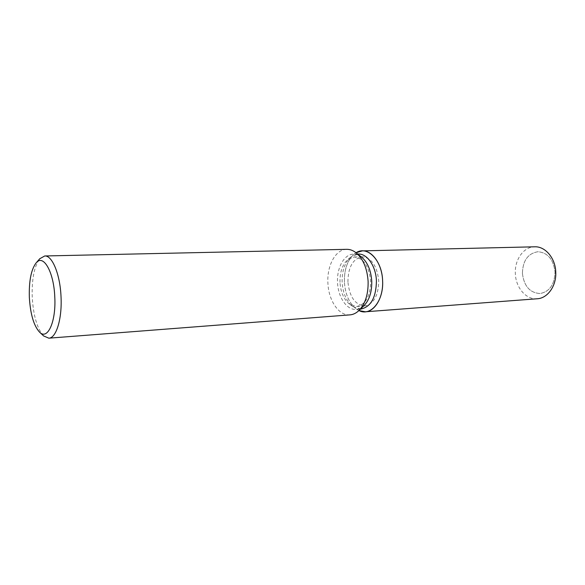 <?xml version="1.0" encoding="UTF-8"?>
<svg xmlns="http://www.w3.org/2000/svg" width="585" height="585" viewBox="0 0 585 585"><rect width="100%" height="100%" fill="white"/><g stroke="black" fill="none" stroke-linecap="round" stroke-linejoin="round"><path stroke-width="0.44" stroke-dasharray="2.92 2.19" d="M347.921 281.955C348.126 267.045 352.923 258.65 362.305 256.771C371.607 257.883 377.084 265.882 378.736 280.771C378.451 295.571 373.793 303.951 364.748 305.926C355.124 304.939 349.508 296.953 347.921 281.955M522.412 273.312C522.8 260.581 527.977 253.393 537.944 251.74C547.75 252.632 553.439 259.382 555.019 271.988C554.58 284.537 549.586 291.718 540.014 293.531C529.827 292.836 523.963 286.102 522.412 273.312C522.8 260.581 527.977 253.393 537.944 251.74C547.75 252.632 553.439 259.382 555.019 271.988C554.58 284.537 549.586 291.718 540.014 293.531C529.827 292.836 523.963 286.102 522.412 273.312M360.894 309.055L353.011 306.672C346.539 301.567 342.912 293.414 342.13 282.219C341.889 271.162 344.697 262.819 350.554 257.188L358.166 254.036M344.404 282.087C344.134 269.882 347.249 260.647 353.757 254.402L356.046 252.742L353.757 254.402C347.249 260.647 344.134 269.882 344.404 282.087C345.26 294.452 349.289 303.461 356.47 309.129C349.289 303.461 345.26 294.452 344.404 282.087M363.907 305.743C361.552 307.959 359.007 309.18 356.258 309.392C346.846 310.35 338.006 297.246 337.538 282.453C336.675 267.806 344.148 254.146 353.515 254.161C356.272 254.102 358.927 255.06 361.493 257.034M349.976 314.869C338.861 316.039 328.463 300.441 327.9 282.891C326.883 265.531 335.651 249.283 346.722 249.327M43.597 335.914C37.199 328.726 33.418 315.929 32.241 297.516C31.67 279.323 34.179 266.402 39.765 258.738M358.912 310.555L356.47 309.129L358.912 310.555M339.995 282.35C339.775 272.369 342.291 264.859 347.548 259.806L354.305 256.998C363.563 258.124 369.018 266.175 370.671 281.173C370.4 296.076 365.764 304.514 356.762 306.489L349.764 304.361C343.951 299.783 340.697 292.442 339.995 282.35M537.249 298.767C526.105 299.864 515.729 287.623 515.348 273.634C514.5 259.791 523.575 246.819 534.668 246.804M354.305 256.998L362.305 256.771M350.554 257.188L347.548 259.806M357.706 254.051L353.515 254.161M360.44 309.085L356.258 309.392M353.011 306.672L349.764 304.361M356.762 306.489L364.748 305.926"/><path stroke-width="0.88" d="M357.706 254.051L358.166 254.036C367.124 253.451 375.943 266.087 376.426 280.902C376.118 297.465 370.934 306.847 360.894 309.055L360.44 309.085M356.046 252.742C367.19 245.239 382.063 260.113 382.605 280.617C383.892 300.917 370.649 316.851 358.912 310.555L365.325 311.79C375.19 311.432 383.541 296.851 382.605 280.617C382.071 264.215 372.25 250.241 362.305 250.877L356.046 252.742M39.765 258.738L44.731 255.974L346.722 249.327C349.91 249.276 352.996 250.395 355.972 252.691L361.493 257.034C367.548 262.19 370.97 270.226 371.746 281.136C371.965 291.908 369.354 300.112 363.907 305.743L358.854 310.613C356.111 313.194 353.157 314.613 349.976 314.869L48.811 338.181L43.597 335.914M355.972 252.691C363.139 258.782 367.183 268.339 368.111 281.356C368.374 294.204 365.281 303.959 358.854 310.613M44.731 255.974C52.197 255.236 60.131 274.328 61.023 296.668C62.215 318.774 56.24 338.159 48.811 338.181M29.36 297.692C28.848 281.188 31.115 269.583 36.153 262.855C43.334 253.678 53.857 271.886 54.778 296.939C56.204 321.765 47.582 340.507 39.59 332.178C33.842 325.882 30.435 314.386 29.36 297.692M362.305 250.877L534.668 246.804C545.198 246.234 555.355 258.058 555.75 271.988C556.569 285.772 547.677 298.291 537.249 298.767L365.325 311.79M36.153 262.855L39.904 258.577M39.59 332.178L43.751 336.061"/></g></svg>
